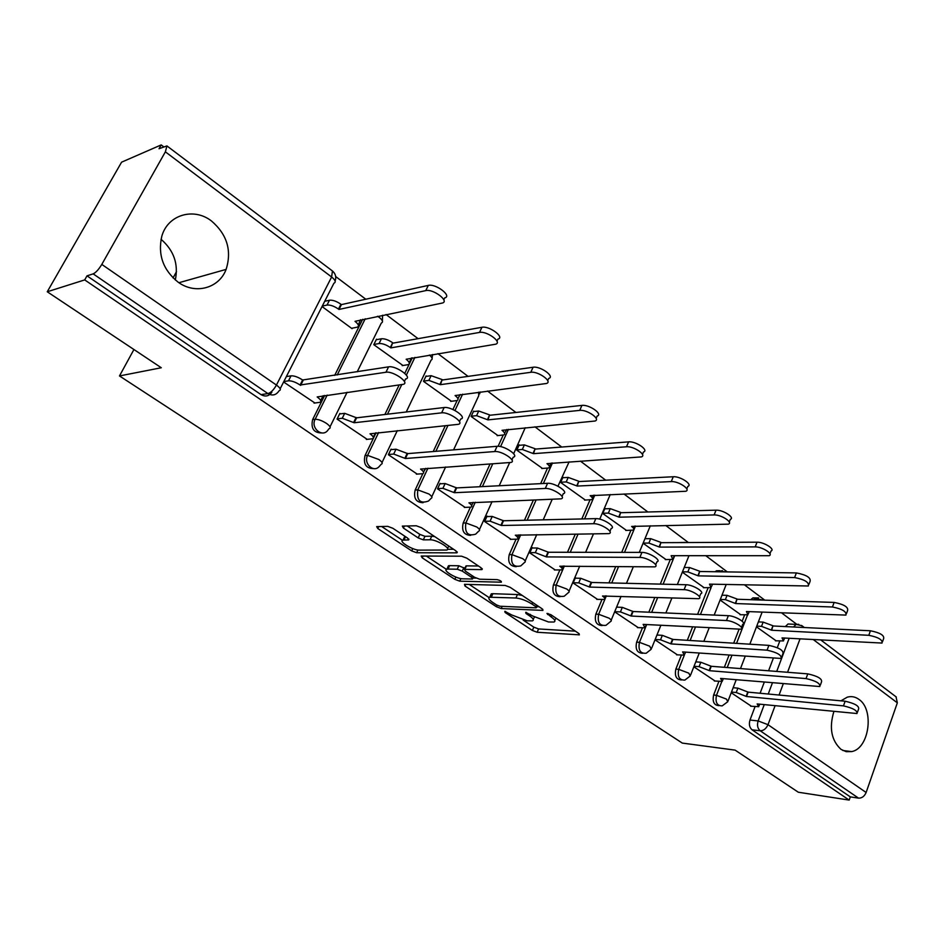<?xml version="1.0" encoding="UTF-8"?>
<svg xmlns="http://www.w3.org/2000/svg" width="945" height="945" viewBox="0 0 945 945"><rect width="100%" height="100%" fill="white"/><g stroke="black" fill="none" stroke-linecap="round" stroke-linejoin="round"><path stroke-width="1.42" d="M504.807 611.32L505.079 612.454L532.389 630.457L537.162 632.264L579.391 634.839L578.564 633.304L550.888 614.699L546.966 613.411L551.195 616.967C554.892 619.577 555.814 621.267 553.947 622.023L548.525 621.987L532.779 616.034L525.739 612.336L525.975 613.482L529.578 615.868C533.275 618.455 534.232 620.121 532.413 620.865L527.215 620.818L511.765 614.971L504.807 611.32M178.168 282.201C195.426 294.899 219.122 288.213 226.115 269.396C231.986 250.614 227.119 234.49 211.515 221.012C193.76 207.049 167.548 214.763 161.749 236.474C157.709 254.866 163.178 270.116 178.168 282.201M161.04 239.274C173.845 250.437 178.605 264.009 175.321 279.992M833.833 711.668C828.989 727.945 831.399 740.526 841.062 749.409L846.212 751.677L851.658 751.594C869.223 748.605 874.55 709.541 858.899 699.359C855.26 696.737 851.386 696.016 847.263 697.174L840.944 700.836M392.837 528.267L387.745 526.365L376.677 526.613L377.799 528.55L411.677 550.876L416.651 552.742L456.577 552.837L455.998 550.911L421.505 527.723L416.272 525.774L402.322 526.093L403.409 528.066L418.198 537.918L423.313 539.843L430.081 539.784C436.673 539.453 452.159 549.057 446.654 550.025L419.308 550.132C412.977 550.403 397.774 541.048 403.054 540.103L408.63 539.926L407.555 538.036L392.837 528.267M849.177 800.084L798.312 792.229L735.127 750.129L682.302 743.089L119.483 375.945L161.288 367.747L47.25 291.769L84.707 279.909L849.177 800.084L850.311 796.883L858.532 798.135L760.205 730.78C757.571 728.465 756.886 725.193 758.138 720.941L764.245 704.651M464.479 584.317L464.999 586.03L496.397 606.725L501.228 608.556L542.95 610.399L542.076 608.769L510.205 587.353L505.126 585.439L464.479 584.317M454.84 579.332L422.238 557.845L421.186 556.038L461.585 556.203L466.735 558.129L481.04 567.744L481.537 569.599L464.42 569.386L465.401 571.158L474.673 577.336L479.694 579.214L497.141 579.628C500.082 580.336 501.5 581.199 501.358 582.191L459.731 581.175L454.84 579.332L455.856 577.076M47.25 291.769L121.586 162.174L161.193 144.916L163.615 146.747M796.67 624.232L781.728 612.962M764.753 600.158L744.601 584.955M727.307 571.914L705.986 555.837M688.373 542.548L665.823 525.538M647.868 511.989L624.007 493.999M605.698 480.19L580.419 461.125M561.755 447.044L534.964 426.833M515.923 412.469L487.514 391.041M468.07 376.382L437.937 353.643M418.068 338.664L386.068 314.531M365.786 299.222L335.676 276.519M84.707 279.909L86.999 275.846L93.165 273.873C95.87 272.597 98.752 269.443 101.8 264.411L165.375 151.838L166.934 145.92L159.032 148.731L161.193 144.916M850.311 796.883L752.066 729.812C749.444 727.52 748.759 724.26 749.999 720.031L755.043 706.647M760.099 693.264L764.281 682.184M768.58 670.785L773.293 658.287M777.286 647.691L779.79 641.064M896.014 696.796L897.337 702.832L866.128 792.489C864.439 796.351 861.911 798.23 858.532 798.135M693.843 666.792L715.129 681.05M720.102 600.016L740.821 614.77M655.015 639.836L677.435 654.873M682.325 572.162L704.143 587.707M614.805 611.923L638.277 627.669M643.226 543.34L666.048 559.605M576.06 578.175L575.399 577.714L573.142 583.006L597.559 599.39M605.509 508.788L604.942 508.363L602.756 513.501L626.488 530.417M532.791 547.994L532.13 547.545L529.791 552.896L555.211 569.965M563.48 477.674L562.925 477.249L560.645 482.446L585.333 500.059M487.714 516.561L487.065 516.112L484.62 521.545L511.115 539.335M519.738 445.272L519.183 444.859L516.809 450.127L542.524 468.472M440.713 483.781L440.086 483.344L437.523 488.848L465.153 507.406M474.154 411.524L473.61 411.11L471.13 416.45L497.932 435.574M391.679 449.572L391.065 449.147L388.383 454.734L417.229 474.106M426.62 376.323L426.089 375.921L423.502 381.331L451.462 401.282M340.448 413.851L339.857 413.437L337.058 419.096L367.192 439.342M377.008 339.586L376.488 339.196L373.783 344.677L402.983 365.502M283.606 381.993L314.909 403.007M322.044 306.534L352.083 328.683L352.355 328.139M321.761 432.964C313.752 432.881 310.716 428.428 312.63 419.592L324.667 395.447M334.684 375.378L362.656 319.304M373.511 468.602C365.998 468.413 363.163 464.066 365.018 455.584L376.039 432.798M384.887 414.489L399.18 384.91M404.779 373.346L412.28 357.824M423.1 502.705C416.013 502.433 413.367 498.216 415.162 490.018L422.828 473.658M423.549 472.122L425.096 468.838M433.212 451.545L445.319 425.699M452.915 409.516L457.144 400.491M457.959 398.766L459.329 395.825M470.634 535.354C463.936 535.059 461.455 530.936 463.192 523.01L470.386 507.217M479.706 486.734L490.065 463.96M498.109 446.288L503.212 435.09M516.254 566.669C509.898 566.338 507.559 562.334 509.237 554.644L516.017 539.288M524.44 520.27L533.382 500.035M540.635 483.651L547.474 468.165M560.054 596.708C554.018 596.378 551.809 592.48 553.416 584.99L559.842 570.036M567.484 552.282L575.269 534.185M581.813 518.947L590.011 499.893M602.154 625.555C596.401 625.247 594.299 621.444 595.846 614.144L601.953 599.543M608.923 582.888L615.727 566.61M621.692 552.364L630.906 530.358M642.635 653.278C637.143 652.995 635.146 649.286 636.635 642.151L642.435 627.893M648.837 612.206L654.814 597.5M660.271 584.116L670.241 559.641M681.593 679.951C676.336 679.703 674.435 676.088 675.864 669.095L681.392 655.157M687.287 640.32L692.579 626.984M697.587 614.345L708.124 587.814M719.121 705.631C714.077 705.419 712.246 701.887 713.629 695.036L718.909 681.392M724.342 667.312L729.044 655.18M733.674 643.191L739.002 629.429M742.179 621.208L744.613 614.935M119.483 375.945L133.93 349.52M173.065 277.924L176.491 271.676M731.217 692.744L751.44 706.281M756.484 626.842L776.176 640.852M682.255 542.465L678.77 542.595M719.866 570.697L716.416 570.804L715.129 571.725M756.083 597.901L752.893 597.878L750.755 599.697M86.999 275.846L261.009 394.62C265.356 397.042 268.971 396.238 271.865 392.222M791.024 624.137L788.035 623.995L785.33 626.582M617.628 607.174L616.967 606.702M533.145 619.176L534.551 617.12M554.703 620.251L556.121 618.219M523.128 620.074L533.819 627.137L538.579 628.945L575.387 631.166M536.937 606.69L539.099 606.773M469.24 584.447L489.097 597.571M496.597 604.954L499.988 606.241L536.063 607.836L535.839 606.655L531.964 604.056C526.306 600.547 520.955 598.528 515.911 598.008L489.782 597.228C487.892 598.008 488.884 599.744 492.77 602.438L496.597 604.954M522.219 595.433L517.435 594.547L515.911 598.008M490.502 595.586L491.282 593.838L492.877 593.696L517.435 594.547M446.442 569.362L426.266 556.026M478.453 566.008L466.44 565.854L465.72 566.504M476.044 578.116L472.937 578.045M448.048 569.079L446.902 569.185C441.929 570.142 456.447 578.919 462.766 578.824L472.5 579.001L471.531 577.265L462.27 571.111L457.262 569.221L448.048 569.079L449.607 565.642L448.462 565.748L447.753 567.307M449.607 565.642L458.833 565.76L464.893 568.347M405.299 536.536L403.905 538.272M447.446 548.277L448.946 546.163M434.735 536.618L431.723 536.217L430.081 539.784M407.236 525.963L419.828 534.386L424.955 536.299L431.723 536.217M447.623 549.281L453.576 549.281M381.591 526.483L402.511 540.327M758.386 621.893L763.147 622.117L772.951 625.744L771.675 630.232L761.516 626.358L756.768 626.122M775.432 640.804L783.511 640.923L782.035 637.91L882.051 643.061C882.713 639.8 878.295 637.202 868.809 635.3L771.675 630.232M773.293 625.992L870.428 630.776C879.913 632.678 884.331 635.264 883.658 638.548L882.583 641.56M750.59 706.187L758.74 706.706L757.146 703.93L856.997 713.534C857.517 710.628 853.016 708.077 843.472 705.88L746.503 696.5L736.226 692.508L737.891 688.149L748.168 692.142L845.137 701.225C854.682 703.399 859.182 705.962 858.639 708.892L857.458 712.211M733.155 687.712L737.891 688.149M731.489 692.059L736.226 692.508M746.503 696.5L748.168 692.142M722.004 595.185L727.059 595.338L737.017 599L735.694 603.56L725.382 599.626L720.314 599.461M740.065 614.734L747.991 614.758L746.444 611.533L845.929 615.089C846.72 611.639 842.219 608.934 832.45 606.997L735.694 603.56M737.372 599.26L834.14 602.426C843.909 604.339 848.397 607.044 847.606 610.517L846.531 613.459M684.227 567.472L689.614 567.543L699.713 571.241L698.343 575.871L687.865 571.89L682.479 571.808M703.387 587.684L711.124 587.601L709.506 584.14L808.341 585.994C809.263 582.333 804.679 579.521 794.603 577.56L698.343 575.871M700.08 571.512L796.363 572.918C806.439 574.867 811.011 577.678 810.089 581.364L809.014 584.211M714.278 680.979L722.264 681.392L720.574 678.415L819.823 686.543C820.461 683.471 815.866 680.813 806.038 678.581L709.53 670.702L699.099 666.662L700.824 662.244L711.254 666.284L807.786 673.868C817.602 676.077 822.197 678.734 821.548 681.829L820.354 685.101M695.78 661.854L700.824 662.244M694.055 666.26L699.099 666.662M709.53 670.702L711.254 666.284M676.585 654.814L684.381 655.121L682.609 651.92L781.125 658.452C781.881 655.192 777.192 652.44 767.068 650.172L671.127 643.911L660.531 639.812L662.327 635.335L672.923 639.422L768.887 645.376C779.011 647.62 783.688 650.396 782.921 653.68L781.728 656.881M656.964 635.016L662.327 635.335M655.157 639.47L660.531 639.812M671.127 643.911L672.923 639.422M645.151 538.709L650.715 538.662L660.957 542.406L659.527 547.096L648.884 543.068L643.332 543.091M665.292 559.605L672.852 559.405L671.127 555.695L769.206 555.707C773.801 554.077 762.036 546.647 755.197 546.895L659.527 547.096M661.346 542.678L757.028 542.194C763.879 541.922 775.621 549.352 771.014 551.018L769.951 553.77M604.753 508.812L610.269 508.646L620.676 512.414L619.188 517.187L608.367 513.111L602.851 513.253M625.72 530.428L633.067 530.121C634.367 529.424 633.894 528.196 631.638 526.412L728.406 524.156C733.367 522.479 721.059 514.517 714.113 514.942L619.188 517.187M621.066 512.71L716.026 510.17C722.984 509.721 735.269 517.695 730.296 519.396L729.245 522.042M562.724 477.709L568.193 477.414L578.753 481.229L577.206 486.061L566.22 481.938L560.751 482.21M584.565 500.094L591.688 499.657C593.117 498.925 592.609 497.602 590.164 495.676L685.846 491.258C691.208 489.545 678.309 480.981 671.257 481.596L577.206 486.061M579.167 481.537L673.253 476.752C680.317 476.115 693.193 484.69 687.818 486.427L686.791 488.955M637.414 627.622L645.022 627.823L643.143 624.385L740.809 629.193C745.322 627.941 733.261 620.664 726.457 620.546L631.213 616.057L620.44 611.899L622.318 607.363L633.079 611.509L728.347 615.691C735.163 615.774 747.2 623.062 742.675 624.35L741.471 627.468M616.79 607.139L622.318 607.363M614.911 611.651L620.44 611.899M631.213 616.057L633.079 611.509M596.708 599.354L604.091 599.437C605.367 598.882 604.835 597.736 602.497 596.023L698.745 598.693C703.623 597.417 691.008 589.621 684.097 589.656L589.68 587.081L578.742 582.876L580.691 578.269L591.629 582.474L686.07 584.731C692.992 584.66 705.584 592.468 700.706 593.767L699.501 596.815M575.21 578.163L580.691 578.269M573.261 582.734L578.742 582.876M589.68 587.081L591.629 582.474M554.349 569.953L561.507 569.906C562.889 569.315 562.322 568.087 559.794 566.232L654.85 566.858C660.118 565.571 646.876 557.196 639.871 557.408L546.446 556.912L535.319 552.648L537.362 547.994L548.478 552.246L641.938 552.4C648.955 552.163 662.161 560.55 656.893 561.862L655.688 564.827M531.94 547.994L537.362 547.994M529.897 552.636L535.319 552.648M546.446 556.912L548.478 552.246M518.97 445.331L524.38 444.894L535.118 448.745L533.488 453.659L522.325 449.477L516.915 449.903M541.757 468.519L548.62 467.964C550.179 467.196 549.636 465.755 546.99 463.664L641.407 456.907C647.195 455.183 633.658 445.945 626.5 446.772L533.488 453.659M535.543 449.064L628.602 441.858C635.761 441.008 649.274 450.257 643.474 452.017L642.458 454.427M551.23 463.05L549.376 466.263M510.253 539.335L517.151 539.158C518.651 538.544 518.049 537.221 515.32 535.201L608.982 533.606C614.663 532.318 600.748 523.294 593.649 523.707L501.405 525.491L490.089 521.167L492.215 516.442L503.52 520.754L595.822 518.628C602.922 518.191 616.813 527.227 611.12 528.538L609.915 531.409M486.852 516.584L492.215 516.442M484.738 521.286L490.089 521.167M501.405 525.491L503.52 520.754M473.386 411.607L478.725 411.004L489.628 414.902L487.939 419.887L476.575 415.658L471.236 416.225M497.164 435.645L503.768 434.948C505.445 434.145 504.866 432.597 502.008 430.318L594.972 421.033C601.209 419.296 586.975 409.315 579.722 410.378L487.939 419.887M490.077 415.233L581.919 405.405C589.172 404.295 603.382 414.3 597.134 416.06L596.141 418.351M506.792 429.502L504.583 433.141M464.29 507.43L470.917 507.122C472.559 506.461 471.898 505.032 468.944 502.834L561.011 498.842C567.142 497.566 552.482 487.821 545.312 488.447L454.427 492.711L442.921 488.329L445.142 483.533L456.648 487.904L547.58 483.297C554.762 482.635 569.398 492.392 563.255 493.703L562.051 496.468M439.862 483.828L445.142 483.533M473.15 502.338L471.649 505.516M437.641 488.6L442.921 488.329M454.427 492.711L456.648 487.904M425.841 376.429L431.121 375.673L442.189 379.595L440.417 384.662L428.865 380.374L423.596 381.118M450.682 401.377L457.002 400.55C458.833 399.688 458.195 398.022 455.1 395.553L546.387 383.505C553.12 381.768 538.107 370.96 530.783 372.306L440.417 384.662M442.662 379.949L533.074 367.251C540.422 365.869 555.388 376.701 548.667 378.472L547.687 380.634M460.239 394.502L457.9 398.613M416.367 474.154L422.687 473.705C424.47 473.008 423.762 471.46 420.56 469.074L510.796 462.459C517.411 461.207 501.937 450.659 494.696 451.545L405.405 458.502L393.699 454.061L396.014 449.206L407.708 453.624L497.07 446.3C504.323 445.39 519.774 455.951 513.147 457.25L511.954 459.908M390.817 449.655L396.014 449.206M425.805 468.354L423.49 471.992M388.501 454.498L393.699 454.061M405.405 458.502L407.708 453.624M376.228 339.728L381.414 338.771C384.686 338.546 388.43 339.869 392.671 342.74L390.817 347.89L390.32 347.524C386.08 344.653 382.335 343.318 379.063 343.543L373.877 344.476M402.192 365.632L408.205 364.652C410.189 363.742 409.504 361.947 406.149 359.254L495.534 344.228C502.764 342.503 486.911 330.762 479.517 332.427L390.817 347.89M393.155 343.106L481.926 327.289C489.333 325.6 505.15 337.365 497.909 339.125L496.964 341.157M411.524 357.942L409.185 362.608M366.329 439.425L372.342 438.811C374.267 438.078 373.488 436.413 370.015 433.814L458.183 424.34C465.306 423.124 448.922 411.689 441.634 412.847L354.174 422.758L342.267 418.257L344.701 413.331L356.596 417.82L444.138 407.531C451.426 406.338 467.775 417.784 460.652 419.048L459.447 421.612M339.598 413.957L344.701 413.331M375.779 432.822L373.216 437.003M337.176 418.871L342.267 418.257M354.174 422.758L356.596 417.82M324.714 301.313L329.474 300.226C332.699 299.896 336.514 301.231 340.921 304.231L341.428 304.609L338.971 309.452L338.464 309.074C334.046 306.085 330.23 304.739 327.017 305.058L322.257 306.121M351.564 328.305L357.245 327.171C359.383 326.214 358.639 324.277 355.001 321.335L442.225 303.061C449.997 301.372 433.212 288.603 425.77 290.611L338.971 309.452M341.428 304.609L428.298 285.402C435.763 283.358 452.501 296.163 444.717 297.888L443.796 299.801M360.517 319.741L358.32 325.009M314.047 403.125L319.717 402.346C321.796 401.578 320.946 399.782 317.177 396.947L402.983 384.367C410.638 383.186 393.262 370.759 385.95 372.247L300.085 385.017C295.537 382.075 291.674 380.681 288.485 380.823L291.036 375.827C294.214 375.673 298.077 377.067 302.613 379.996L388.584 366.849C395.908 365.325 413.237 377.776 405.582 378.992L404.389 381.461M286.359 376.594L291.036 375.827M323.237 395.648L320.674 400.444M283.819 381.567L288.485 380.823M300.604 385.383L303.144 380.374M505.528 611.439L505.079 612.454M548.029 613.47L547.568 614.534M526.424 612.443L525.975 613.482M101.8 264.411L276.436 385.064L331.624 276.991L165.375 151.838M749.999 720.031L758.138 720.941L768.001 724.685L866.128 792.489M768.238 694.02L772.419 682.881M776.719 671.422L781.763 658.003M781.905 657.649L783.559 653.219M783.7 652.853L789.158 638.324M800.002 638.938L787.563 672.273M783.251 683.814L779.07 695.036M775.077 705.738L768.001 724.685C766.159 728.725 763.56 730.757 760.205 730.78L752.066 729.812M897.337 702.832L813.456 639.694M312.63 419.592L315.134 419.285L327.194 395.093M337.223 374.976L365.219 318.784M365.018 455.584L367.593 455.372L378.626 432.526M387.485 414.193L401.79 384.544M406.374 375.059L414.902 357.399M415.162 490.018L417.796 489.888L427.943 468.2M435.858 451.32L447.977 425.427M454.97 410.508L462.601 394.195M463.192 523.01L465.861 522.951L475.276 502.256M482.399 486.604L492.77 463.771M500.566 446.619L508.422 429.349M509.237 554.644L511.954 554.656L520.707 534.823M527.168 520.211L536.122 499.929M543.375 483.509L552.447 462.967M553.416 584.99L556.18 585.061L564.366 565.996M570.248 552.282L578.033 534.149M584.589 518.888L594.771 495.168M595.846 614.144L598.634 614.274L606.324 595.882M611.722 582.959L618.538 566.646M624.491 552.376L635.489 526.058M636.635 642.151L639.446 642.34L645.459 627.563M645.648 627.09L646.675 624.574M651.66 612.325L657.649 597.594M663.106 584.175L673.301 559.097M673.513 558.566L674.683 555.707M675.864 669.095L678.699 669.332L684.334 655.133M690.133 640.497L695.425 627.137M700.446 614.463L711.077 587.625M713.629 695.036L716.487 695.319L721.815 681.51M727.213 667.536L731.902 655.381M736.545 643.368L747.542 614.9M722.181 705.868C717.019 705.856 715.117 702.336 716.487 695.319L726.457 699.099L727.78 701.722L722.181 705.868M753.626 599.791L755.776 597.972L758.587 597.842M684.889 680.069C679.361 680.27 677.305 676.691 678.699 669.332L688.822 673.159L690.228 675.982L684.889 680.069M717.987 571.772L722.405 570.615M646.191 653.243C640.273 653.704 638.029 650.066 639.446 642.34L649.723 646.203L651.223 649.239L646.191 653.243M681.617 542.584L684.853 542.359M606.005 625.318C599.662 626.098 597.205 622.424 598.634 614.274L609.076 618.184C611.356 619.837 611.887 620.924 610.659 621.456L606.005 625.318M564.248 596.212C557.432 597.417 554.739 593.696 556.18 585.061L566.764 589.018C569.233 590.814 569.8 591.995 568.465 592.55L564.248 596.212M520.825 565.866C513.501 567.567 510.548 563.822 511.954 554.656L522.715 558.649C525.385 560.598 525.987 561.873 524.534 562.452L520.825 565.866M475.63 534.161C467.775 536.476 464.527 532.744 465.861 522.951L476.788 527.003C479.682 529.117 480.343 530.488 478.761 531.102L475.63 534.161M428.522 501.015C420.135 504.075 416.556 500.366 417.796 489.888L428.888 493.987C432.019 496.29 432.727 497.767 431.026 498.417L428.522 501.015M379.394 466.31C373.771 473.303 363.199 463.558 367.593 455.372L378.874 459.506C382.276 462.01 383.044 463.605 381.189 464.29L379.394 466.31M328.045 429.963C322.599 438.185 310.291 428.085 315.134 419.285C318.335 419.237 322.162 420.631 326.604 423.478C330.289 426.207 331.128 427.931 329.12 428.64L328.045 429.963M557.952 486.202L569.103 461.869M513.678 453.706L525.219 427.754M453.576 449.867L478.749 395.683L478.583 392.175M406.244 411.985L431.062 360.151C432.952 359.277 432.397 357.576 429.396 355.036M377.598 316.256L379.181 317.331C382.678 320.19 383.386 322.103 381.296 323.084L357.21 371.81M793.493 626.984L796.198 624.385L798.738 624.326M261.009 394.62L267.919 393.581L93.165 273.873M278.81 391.171C275.916 395.211 272.29 396.014 267.919 393.581C270.896 392.695 273.731 389.86 276.436 385.064C280.441 388.052 281.362 389.931 279.177 390.687L278.81 391.171M335.132 281.055C336.455 277.015 335.569 273.66 332.451 270.991L331.624 276.991C335.428 280.122 336.196 282.201 333.916 283.228L280.169 388.749M166.934 145.92L332.262 270.837M803.049 627.456L801.573 625.448M530.239 614.333L529.578 615.868M551.88 615.36L551.195 616.967M579.202 633.8L578.742 634.886M538.579 628.945L537.162 632.264M533.819 627.137L532.389 630.457M542.832 609.371L542.371 610.446M502.197 606.336L501.228 608.556M497.058 605.237L496.397 606.725M465.755 584.353L464.999 586.03M536.536 605.048L535.839 606.655M532.661 602.449L531.964 604.056M492.877 593.696L491.376 597.098M423.077 556.014L422.238 557.845M482.009 568.536L481.537 569.599M466.44 565.854L464.869 569.339M501.334 581.482L501.004 582.226M460.9 578.6L459.731 581.175M472.228 575.706L471.531 577.265M463.83 567.638L462.27 571.111M458.833 565.76L457.262 569.221M408.724 539.004L408.275 539.973M405.547 536.701L403.999 540.008M424.955 536.299L423.313 539.843M419.828 534.386L418.198 537.918M404.365 526.022L403.409 528.066M457.049 551.785L456.577 552.837M417.903 550.025L416.651 552.742M412.752 548.572L411.677 550.876M378.744 526.542L377.799 528.55M772.951 625.744L771.333 629.984M763.147 622.117L761.516 626.358M870.428 630.776L868.809 635.3M746.16 696.264L747.814 691.894M843.472 705.88L845.137 701.225M737.017 599L735.34 603.3M727.059 595.338L725.382 599.626M834.14 602.426L832.45 606.997M699.713 571.241L697.977 575.599M689.614 567.543L687.865 571.89M796.363 572.918L794.603 577.56M709.163 670.454L710.888 666.036M806.038 678.581L807.786 673.868M670.749 643.651L672.545 639.163M767.068 650.172L768.887 645.376M660.957 542.406L659.149 546.812M650.715 538.662L648.884 543.068M757.028 542.194L755.197 546.895M620.676 512.414L618.786 516.891M610.269 508.646L608.367 513.111M716.026 510.17L714.113 514.942M578.753 481.229L576.793 485.765M568.193 477.414L566.22 481.938M673.253 476.752L671.257 481.596M630.811 615.786L632.678 611.238M726.457 620.546L728.347 615.691M589.278 586.798L591.216 582.191M684.097 589.656L686.07 584.731M546.021 556.617L548.053 551.951M639.871 557.408L641.938 552.4M535.118 448.745L533.063 453.34M524.38 444.894L522.325 449.477M628.602 441.858L626.5 446.772M500.968 525.184L503.083 520.435M593.649 523.707L595.822 518.628M489.628 414.902L487.49 419.556M478.725 411.004L476.575 415.658M581.919 405.405L579.722 410.378M453.966 492.392L456.187 487.585M545.312 488.447L547.58 483.297M442.189 379.595L439.957 384.32M431.121 375.673L428.865 380.374M533.074 367.251L530.783 372.306M404.921 458.16L407.236 453.293M494.696 451.545L497.07 446.3M392.671 342.74L390.32 347.524M381.414 338.771L379.063 343.543M481.926 327.289L479.517 332.427M353.678 422.403L356.1 417.466M441.634 412.847L444.138 407.531M340.921 304.231L338.464 309.074M329.474 300.226L327.017 305.058M428.298 285.402L425.77 290.611M300.085 385.017L302.613 379.996M385.95 372.247L388.584 366.849M178.912 282.72L226.115 269.396M842.857 750.495L851.658 751.594M752.893 597.878L762.757 600.087M762.107 612.159L749.834 644.195M745.192 656.314L740.49 668.576M736.202 679.762L728.158 700.729M716.416 570.804L725.547 571.879M726.185 584.53L714.184 615.065M709.152 627.858L703.848 641.348M699.229 653.089L690.653 674.907M685.822 542.56L681.782 542.584M688.952 555.766L677.341 584.518M671.871 598.079L665.871 612.951M660.874 625.318L651.684 648.093M650.314 525.798L639.293 552.4M633.304 566.823L626.476 583.301M621.054 596.378L611.179 620.215M610.222 494.554L599.744 519.148M593.436 533.96L585.616 552.305M579.698 566.185L569.032 591.216M552.211 499.303L543.221 519.833M536.736 534.634L525.16 561.023M509.65 462.613L499.22 485.754M492.061 501.618L479.446 529.578M479.682 393.852L480.143 391.974M445.615 466.995L431.77 496.786M432.078 358.226L432.621 354.517M397.313 430.613L382.016 462.566M382.394 321.04L382.583 315.24M347.098 392.281L330.018 426.833M788.035 623.995L796.198 624.385L801.951 625.72L804.325 627.515M896.309 697.02L821.004 640.119M537.398 605.627L536.63 607.399M491.282 593.838L489.782 597.228M482.293 568.925L482.009 569.552M465.991 565.901L464.42 569.386M448.462 565.748L446.902 569.185M473.575 576.604L472.772 578.411M408.925 539.311L408.63 539.926M404.673 536.63L403.054 540.103M457.297 552.14L457.002 552.79M784.586 638.064L783.925 639.836M759.107 705.75L759.685 704.19M749.196 611.639L748.452 613.577M712.471 584.211L711.632 586.325M722.665 680.353L723.315 678.652M684.83 653.987L685.562 652.121M674.352 555.707L673.407 558.034M634.756 526.07L633.682 528.633M593.59 495.215L592.373 498.074M645.518 626.606L646.345 624.55M604.646 598.126L605.591 595.858M562.11 568.5L563.185 565.984M517.813 537.658L519.065 534.846"/></g></svg>
